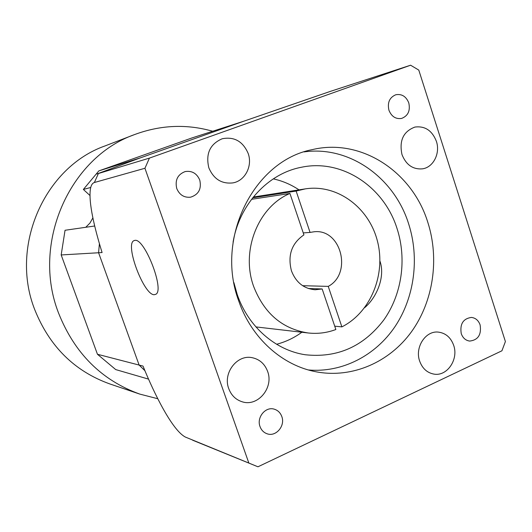 <?xml version="1.0" encoding="UTF-8"?>
<svg xmlns="http://www.w3.org/2000/svg" width="532" height="532" viewBox="0 0 532 532"><rect width="100%" height="100%" fill="white"/><g stroke="black" fill="none" stroke-linecap="round" stroke-linejoin="round"><path stroke-width="0.8" d="M148.574 379.13L115.723 369.587L97.449 354.265L139.125 365.065L98.586 252.753L99.411 243.643L98.586 252.753L139.125 365.065L144.957 370.738L139.125 365.065L143.015 366.076C154.433 394.245 172.095 429.756 185.123 436.938L185.502 437.111M90.739 187.47L83.364 189.452L98.812 170.905L140.588 157.791L243.742 121.216L191.7 138.027L98.812 170.905M410.598 65.21L149.419 158.11L96.904 173.971L140.588 157.791L243.742 121.216L330.106 91.471L410.598 65.21L418.784 70.091L505.4 341.557L501.929 350.788L257.96 466.79L185.701 437.198M149.419 158.11L144.937 168.272L94.37 182.516C92.402 183.134 91.105 185.203 90.46 188.727C88.245 202.532 94.736 228.753 102.084 252.547L61.18 254.948L97.449 354.265M61.18 254.948L65.044 230.27L94.696 226M83.364 189.452L89.981 195.53M92.881 217.881L89.941 223.088L85.752 227.29M157.771 398.727L139.836 394.112C101.698 380.387 74.613 353.388 58.58 313.115C31.222 243.596 69.459 157.392 134.623 134.549C160.644 124.927 186.659 123.83 212.667 131.251M139.836 394.112L109.778 383.924C74.493 371.216 49.469 346.438 34.713 309.577C9.536 245.983 44.681 167.154 104.997 145.941L134.623 134.549M176.764 188.561C179.523 194.951 184.145 197.824 190.629 197.179C198.649 194.566 201.688 188.867 199.759 180.069C196.84 173.372 191.979 170.533 185.183 171.563C177.628 174.456 174.822 180.122 176.764 188.561M388.932 110.23C391.519 116.555 395.735 119.288 401.6 118.43C408.071 115.89 410.465 110.716 408.782 102.902C406.135 96.418 401.793 93.705 395.775 94.763C389.53 97.436 387.249 102.59 388.932 110.23M461.251 333.63C462.847 338 465.653 340.48 469.663 341.072C478.108 340.061 481.593 334.681 480.117 324.919C478.481 320.417 475.575 317.923 471.405 317.424C463.139 318.621 459.754 324.021 461.251 333.63M260.028 426.591C261.365 430.175 263.712 432.563 267.071 433.766C275.909 437.158 285.491 425.859 281.8 416.529C280.384 412.739 277.864 410.285 274.246 409.168C265.548 406.288 256.397 417.421 260.028 426.591M304.051 151.913C349.391 145.435 394.285 177.695 408.629 223.812C419.648 257.96 414.528 297.348 395.037 326.562C375.452 355.655 342.196 372.905 308.434 369.966M427.821 222.363C439.578 259.024 433.327 301.471 411.382 331.895C389.364 362.199 352.536 378.458 316.693 371.908C282.525 365.836 251.43 338.212 238.715 300.932C215.028 237.93 254.097 160.611 312.224 149.638C361.162 137.795 412.333 171.743 427.821 222.363M364.666 307.669C376.796 297.481 385.467 276.62 379.948 261.086M301.877 332.241C294.149 337.873 285.724 341.883 276.6 344.264M233.076 242.213C239.373 204.235 268.148 173.439 301.464 167.248C342.036 158.603 384.064 186.745 397.058 228.594C406.96 259.111 401.899 294.462 383.785 319.985C363.456 346.598 337.268 358.182 305.228 354.744C275.463 350.315 248.185 326.695 237.265 294.615L233.887 282.585M154.22 294.721L155.896 294.249C164.814 289.933 144.471 237.831 134.855 240.384L133.851 240.697C124.727 244.507 143.893 295.24 154.22 294.721M208.843 167.846C213.691 179.118 221.718 184.138 232.923 182.888C245.099 180.847 252.76 165.944 248.171 153.442C242.905 141.346 234.26 136.445 222.223 138.752C209.98 144.032 205.518 153.728 208.843 167.846M401.979 154.559C406.056 164.814 412.859 169.582 422.395 168.85C433.381 167.434 440.509 153.229 436.366 141.253C432.104 130.513 424.948 125.785 414.913 127.068C403.356 131.431 399.047 140.594 401.979 154.559M419.662 361.115C422.342 368.43 427.056 372.752 433.806 374.082C447.006 376.723 458.81 359.433 453.663 345.308C450.83 337.547 445.776 333.152 438.501 332.128C425.706 330.359 414.588 347.296 419.662 361.115M228.753 388.646C231.327 395.429 235.862 399.825 242.346 401.833C258.007 406.96 273.96 387.502 267.609 371.389C264.756 363.888 259.636 359.326 252.254 357.704C237.126 354.219 222.615 373.112 228.753 388.646M303.918 234.891C291.622 243.35 287.473 255.36 291.47 270.914C296.025 282.519 303.938 288.803 315.203 289.76L322.166 288.956L335.858 329.521C326.894 332.879 317.657 334.023 308.141 332.972C282.372 328.936 264.218 313.448 253.671 286.515C240.584 250.858 258.12 206.795 289.933 193.455L303.918 234.891M251.523 199.32L289.933 193.455M308.38 288.51L322.166 288.956M144.937 168.272L248.777 462.847M296.138 191.068L305.242 188.887C337.108 183.833 368.816 207.367 377.368 240.856C386.185 274.266 370.777 312.337 341.877 326.874L328.237 286.382C352.669 273.534 341.092 228.428 314.04 231.779L310.063 232.418L296.138 191.068L252.68 197.818M334.728 326.176L341.877 326.874M273.275 178.872C282.492 180.887 291.07 184.551 299.017 189.864M303.253 232.916L310.063 232.418M328.237 286.382L302.628 285.691M98.3 173.731L94.37 182.516M308.141 332.972L255.919 326.914M256.623 466.251L192.644 440.21M134.53 240.437L133.851 240.697M305.242 188.887L253.312 197.033"/></g></svg>
